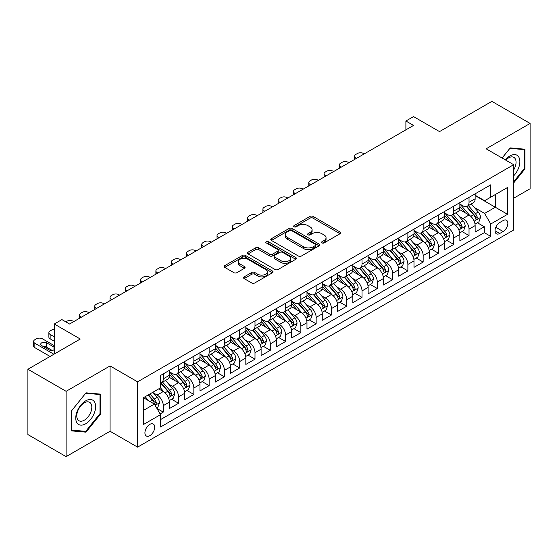 <?xml version="1.0" encoding="UTF-8"?>
<svg xmlns="http://www.w3.org/2000/svg" width="558" height="558" viewBox="0 0 558 558"><rect width="100%" height="100%" fill="white"/><g stroke="black" fill="none" stroke-linecap="round" stroke-linejoin="round"><path stroke-width="0.84" d="M322.001 242.925A1.486 0.858 0 0 0 324.1 242.925L340.045 233.718A2.12 1.228 0 0 0 340.666 232.853A2.12 1.228 0 0 0 340.045 231.989L313.038 216.392A2.12 1.228 0 0 0 310.032 216.392L294.094 225.599A1.486 0.858 0 0 0 293.654 226.206A1.486 0.858 0 0 0 294.094 226.813A1.486 0.858 0 0 0 296.193 226.813L298.258 225.62A6.794 3.92 0 0 1 307.856 225.62L310.108 226.918A6.794 3.92 0 0 1 312.096 229.694A6.794 3.92 0 0 1 310.108 232.463L308.044 233.656A1.486 0.858 0 0 0 307.611 234.262A1.486 0.858 0 0 0 308.044 234.869A1.486 0.858 0 0 0 310.143 234.869L312.208 233.676A6.794 3.92 0 0 1 321.813 233.676L324.065 234.974A6.794 3.92 0 0 1 326.053 237.75A6.794 3.92 0 0 1 324.065 240.519L322.001 241.712A1.486 0.858 0 0 0 321.568 242.318A1.486 0.858 0 0 0 322.001 242.925L322.001 241.712M149.816 435.665A6.919 3.997 120 0 0 154.336 429.569A6.919 3.997 120 0 0 153.276 424.024A6.919 3.997 120 0 0 149.816 424.366A6.919 3.997 120 0 0 145.296 430.462A6.919 3.997 120 0 0 146.363 436.007A6.919 3.997 120 0 0 149.816 435.665M244.16 276.866A2.12 1.228 0 0 0 243.539 277.731A2.12 1.228 0 0 0 244.16 278.595L251.735 282.976A2.12 1.228 0 0 0 254.741 282.976L272.444 272.75A2.12 1.228 0 0 0 273.064 271.886A2.12 1.228 0 0 0 272.444 271.021L245.436 255.424A2.12 1.228 0 0 0 242.43 255.424L224.728 265.643A2.12 1.228 0 0 0 224.107 266.515A2.12 1.228 0 0 0 224.728 267.38L233.879 272.667A2.12 1.228 0 0 0 236.878 272.667L244.46 268.286A2.12 1.228 0 0 0 245.081 267.421A2.12 1.228 0 0 0 244.46 266.557L239.919 263.934A5.678 3.278 0 0 1 238.259 261.618A5.678 3.278 0 0 1 241.76 258.591A5.678 3.278 0 0 1 247.947 259.303L265.727 269.563A5.678 3.278 0 0 1 267.394 271.886A5.678 3.278 0 0 1 263.885 274.913A5.678 3.278 0 0 1 257.698 274.201L254.741 272.492A2.12 1.228 0 0 0 251.735 272.492L244.16 276.866L244.16 278.595M513.667 198.243L530.1 188.75L530.1 123.437L491.884 101.368L439.523 131.604L413.534 116.594L405.889 121.009L413.534 125.424L69.562 324.017L61.917 319.601L54.272 324.017L54.272 354.023M66.116 391.311L66.116 456.632L110.072 431.25L110.072 365.936L66.116 391.311L27.9 369.25L80.261 339.02L54.272 324.017M110.072 365.936L137.589 381.825L513.667 164.701L513.667 230.015L137.589 447.139L137.589 381.825M530.1 123.437L486.151 148.812L513.667 164.701M298.404 256.031A2.12 1.228 0 0 0 301.404 256.031L319.113 245.806A2.12 1.228 0 0 0 319.734 244.941A2.12 1.228 0 0 0 319.113 244.076L292.099 228.48A2.12 1.228 0 0 0 289.1 228.48L271.397 238.705A2.12 1.228 0 0 0 270.769 239.57A2.12 1.228 0 0 0 271.397 240.435L298.404 256.031M266.808 243.246A1.486 0.858 0 0 1 268.321 243.455L268.321 241.691L295.782 257.545A2.12 1.228 0 0 1 296.403 258.41A2.12 1.228 0 0 1 295.782 259.282L278.072 269.5A2.12 1.228 0 0 1 275.073 269.5L248.059 253.904L248.059 252.174A2.12 1.228 0 0 0 247.438 253.039A2.12 1.228 0 0 0 248.059 253.904M248.059 252.174L255.641 247.801A2.12 1.228 0 0 1 258.64 247.801L269.591 254.12A2.12 1.228 0 0 0 272.597 254.12L277.619 251.219A2.12 1.228 0 0 0 278.24 250.354A2.12 1.228 0 0 0 277.619 249.489L266.215 242.904A1.486 0.858 0 0 1 265.782 242.298A1.486 0.858 0 0 1 266.696 241.502A1.486 0.858 0 0 1 268.321 241.691M66.116 456.632L27.9 434.563L27.9 369.25M160.097 413.931L163.271 412.097L156.931 408.435M153.317 392.846L157.161 395.064A8.649 4.994 60 0 1 163.271 405.659L169.388 402.13L169.388 408.568L178.56 403.274L171.606 399.256M168.607 384.023L172.443 386.241A8.649 4.994 60 0 1 178.56 396.829L184.677 393.299L184.677 399.744L193.849 394.45L186.895 390.433M183.896 375.199L187.732 377.41A8.649 4.994 60 0 1 193.849 388.005L199.959 384.476L199.959 390.914L209.138 385.62L202.177 381.602M199.185 366.369L203.021 368.587A8.649 4.994 60 0 1 209.138 379.175L215.249 375.646L215.249 382.09L224.421 376.796L217.467 372.779M214.467 357.545L218.311 359.764A8.649 4.994 60 0 1 224.421 370.352L230.538 366.822L230.538 373.267L239.71 367.966L232.756 363.955M229.756 348.715L233.593 350.933A8.649 4.994 60 0 1 239.71 361.528L245.827 357.992L245.827 364.437L254.999 359.143L248.045 355.125M245.046 339.892L248.882 342.11A8.649 4.994 60 0 1 254.999 352.698L261.116 349.168L261.116 355.613L270.288 350.319L263.327 346.302M260.335 331.068L264.171 333.279A8.649 4.994 60 0 1 270.288 343.874L276.398 340.345L276.398 346.783L285.57 341.489L278.616 337.471M275.617 322.238L279.46 324.456A8.649 4.994 60 0 1 285.57 335.044L291.688 331.515L291.688 337.96L300.86 332.666L293.906 328.648M290.906 313.415L294.75 315.626A8.649 4.994 60 0 1 300.86 326.221L306.977 322.691L306.977 329.136L316.149 323.835L309.195 319.825M306.196 304.584L310.032 306.802A8.649 4.994 60 0 1 316.149 317.397L322.266 313.861L322.266 320.306L331.438 315.012L324.484 310.994M321.485 295.761L325.321 297.979A8.649 4.994 60 0 1 331.438 308.567L337.555 305.038L337.555 311.483L346.727 306.189L339.766 302.171M336.774 286.938L340.61 289.149A8.649 4.994 60 0 1 346.727 299.744L352.837 296.214L352.837 302.652L362.009 297.358L355.055 293.341M352.056 278.107L355.899 280.325A8.649 4.994 60 0 1 362.009 290.913L368.127 287.384L368.127 293.829L377.299 288.535L370.345 284.517M367.345 269.284L371.182 271.495A8.649 4.994 60 0 1 377.299 282.09L383.416 278.561L383.416 285.005L392.588 279.704L385.634 275.694M382.635 260.453L386.471 262.672A8.649 4.994 60 0 1 392.588 273.267L398.705 269.73L398.705 276.175L407.877 270.881L400.916 266.864M397.924 251.63L401.76 253.848A8.649 4.994 60 0 1 407.877 264.436L413.987 260.907L413.987 267.352L423.159 262.051L416.205 258.04M413.206 242.8L417.049 245.018A8.649 4.994 60 0 1 423.159 255.613L429.276 252.083L429.276 258.521L438.449 253.227L431.494 249.21M428.495 233.976L432.338 236.194A8.649 4.994 60 0 1 438.449 246.782L444.566 243.253L444.566 249.698L453.738 244.404L446.784 240.386M443.784 225.153L447.621 227.364A8.649 4.994 60 0 1 453.738 237.959L459.855 234.43L459.855 240.868L469.027 235.574L469.027 229.129A8.649 4.994 -120 0 0 462.91 218.541L459.074 216.323M462.073 231.556L469.027 235.574M169.388 402.13A8.649 4.994 -120 0 0 163.271 391.535L158.688 388.884M184.677 393.299A8.649 4.994 -120 0 0 178.56 382.711L169.109 377.25M199.959 384.476A8.649 4.994 -120 0 0 193.849 373.881L184.391 368.426M215.249 375.646A8.649 4.994 -120 0 0 209.138 365.058L199.68 359.596M230.538 366.822A8.649 4.994 -120 0 0 224.421 356.227L214.969 350.773M245.827 357.992A8.649 4.994 -120 0 0 239.71 347.404L230.259 341.942M261.116 349.168A8.649 4.994 -120 0 0 254.999 338.58L245.541 333.119M276.398 340.345A8.649 4.994 -120 0 0 270.288 329.75L260.83 324.296M291.688 331.515A8.649 4.994 -120 0 0 285.57 320.927L276.119 315.465M306.977 322.691A8.649 4.994 -120 0 0 300.86 312.096L291.409 306.642M322.266 313.861A8.649 4.994 -120 0 0 316.149 303.273L306.698 297.812M337.555 305.038A8.649 4.994 -120 0 0 331.438 294.443L321.98 288.988M352.837 296.214A8.649 4.994 -120 0 0 346.727 285.619L337.269 280.165M368.127 287.384A8.649 4.994 -120 0 0 362.009 276.796L352.558 271.334M383.416 278.561A8.649 4.994 -120 0 0 377.299 267.966L367.848 262.511M398.705 269.73A8.649 4.994 -120 0 0 392.588 259.142L383.13 253.681M413.987 260.907A8.649 4.994 -120 0 0 407.877 250.312L398.419 244.857M429.276 252.083A8.649 4.994 -120 0 0 423.159 241.488L413.708 236.027M444.566 243.253A8.649 4.994 -120 0 0 438.449 232.665L428.997 227.204M459.855 234.43A8.649 4.994 -120 0 0 453.738 223.835L444.287 218.38M503.121 220.57L499.752 222.509A6.703 3.871 120 0 0 495.378 228.417A6.703 3.871 120 0 0 496.404 233.788A6.703 3.871 120 0 0 499.752 233.46L503.121 231.514A6.703 3.871 120 0 0 507.494 225.606A6.703 3.871 120 0 0 506.469 220.236A6.703 3.871 120 0 0 503.121 220.57M143.706 410.249L154.406 404.069L160.523 414.657L160.523 427.016L490.733 236.369L490.733 224.016L484.616 213.421L474.363 207.499M160.523 414.657L143.706 424.366L143.706 397.533L160.523 387.831L160.523 375.471L490.733 184.824L490.733 197.183L507.55 187.474L507.55 214.307L490.733 224.016M169.388 371.761L172.443 373.532A8.649 4.994 60 0 0 176.767 373.958L182.885 370.428A8.649 4.994 -120 0 0 184.677 366.466L184.677 361.528M184.677 362.937L187.732 364.702A8.649 4.994 60 0 0 192.057 365.134L198.174 361.598A8.649 4.994 -120 0 0 199.959 357.643L199.959 352.698M199.959 354.114L203.021 355.878A8.649 4.994 60 0 0 207.346 356.304L213.456 352.775A8.649 4.994 -120 0 0 215.249 348.813L215.249 343.874M215.249 345.283L218.311 347.048A8.649 4.994 60 0 0 222.635 347.481L228.745 343.951A8.649 4.994 -120 0 0 230.538 339.989L230.538 335.044M230.538 336.46L233.593 338.225A8.649 4.994 60 0 0 237.917 338.65L244.034 335.121A8.649 4.994 -120 0 0 245.827 331.166L245.827 326.221M245.827 327.63L248.882 329.394A8.649 4.994 60 0 0 253.206 329.827L259.324 326.297A8.649 4.994 -120 0 0 261.116 322.336L261.116 317.39M261.116 318.806L264.171 320.571A8.649 4.994 60 0 0 268.496 320.996L274.613 317.467A8.649 4.994 -120 0 0 276.398 313.512L276.398 308.567M276.398 309.983L279.46 311.748A8.649 4.994 60 0 0 283.785 312.173L289.895 308.644A8.649 4.994 -120 0 0 291.688 304.682L291.688 299.744M291.688 301.153L294.75 302.917A8.649 4.994 60 0 0 299.067 303.35L305.184 299.813A8.649 4.994 -120 0 0 306.977 295.859L306.977 290.913M306.977 292.329L310.032 294.094A8.649 4.994 60 0 0 314.356 294.519L320.473 290.99A8.649 4.994 -120 0 0 322.266 287.028L322.266 282.09M322.266 283.499L325.321 285.264A8.649 4.994 60 0 0 329.645 285.696L335.763 282.167A8.649 4.994 -120 0 0 337.555 278.205L337.555 273.26M337.555 274.675L340.61 276.44A8.649 4.994 60 0 0 344.935 276.866L351.052 273.336A8.649 4.994 -120 0 0 352.837 269.381L352.837 264.436M352.837 265.852L355.899 267.617A8.649 4.994 60 0 0 360.224 268.042L366.334 264.513A8.649 4.994 -120 0 0 368.127 260.551L368.127 255.613M368.127 257.022L371.182 258.786A8.649 4.994 60 0 0 375.506 259.219L381.623 255.683A8.649 4.994 -120 0 0 383.416 251.728L383.416 246.782M383.416 248.198L386.471 249.963A8.649 4.994 60 0 0 390.795 250.389L396.912 246.859A8.649 4.994 -120 0 0 398.705 242.897L398.705 237.959M398.705 239.368L401.76 241.133A8.649 4.994 60 0 0 406.085 241.565L412.202 238.036A8.649 4.994 -120 0 0 413.987 234.074L413.987 229.129M413.987 230.545L417.049 232.309A8.649 4.994 60 0 0 421.374 232.735L427.484 229.205A8.649 4.994 -120 0 0 429.276 225.251L429.276 220.305M429.276 221.714L432.338 223.486A8.649 4.994 60 0 0 436.656 223.911L442.773 220.382A8.649 4.994 -120 0 0 444.566 216.42L444.566 211.482M444.566 212.891L447.621 214.656A8.649 4.994 60 0 0 451.945 215.088L458.062 211.552A8.649 4.994 -120 0 0 459.855 207.597L459.855 202.652M160.523 419.602L484.316 232.665L484.316 226.75L475.144 232.044L475.144 225.599A8.649 4.994 -120 0 0 469.027 215.011L459.569 209.55M459.855 204.068L462.91 205.832A8.649 4.994 -120 0 0 467.234 206.258A8.649 4.994 -120 0 0 469.027 202.303L469.027 197.358M467.234 206.258L473.351 202.728A8.649 4.994 -120 0 0 475.144 198.767L475.144 193.828M163.271 373.881L163.271 378.826A8.649 4.994 60 0 1 161.478 382.781A8.649 4.994 60 0 1 160.523 383.13M161.478 382.781L167.595 379.252A8.649 4.994 -120 0 0 169.388 375.297L169.388 370.352M178.56 365.058L178.56 369.996A8.649 4.994 60 0 1 176.767 373.958M193.849 356.227L193.849 361.172A8.649 4.994 60 0 1 192.057 365.134M209.138 347.404L209.138 352.349A8.649 4.994 60 0 1 207.346 356.304M224.421 338.573L224.421 343.519A8.649 4.994 60 0 1 222.635 347.481M239.71 329.75L239.71 334.695A8.649 4.994 60 0 1 237.917 338.65M254.999 320.927L254.999 325.865A8.649 4.994 60 0 1 253.206 329.827M270.288 312.096L270.288 317.042A8.649 4.994 60 0 1 268.496 320.996M285.57 303.273L285.57 308.211A8.649 4.994 60 0 1 283.785 312.173M300.86 294.443L300.86 299.388A8.649 4.994 60 0 1 299.067 303.35M316.149 285.619L316.149 290.565A8.649 4.994 60 0 1 314.356 294.519M331.438 276.796L331.438 281.734A8.649 4.994 60 0 1 329.645 285.696M346.727 267.966L346.727 272.911A8.649 4.994 60 0 1 344.935 276.866M362.009 259.142L362.009 264.08A8.649 4.994 60 0 1 360.224 268.042M377.299 250.312L377.299 255.257A8.649 4.994 60 0 1 375.506 259.219M392.588 241.488L392.588 246.434A8.649 4.994 60 0 1 390.795 250.389M407.877 232.665L407.877 237.603A8.649 4.994 60 0 1 406.085 241.565M423.159 223.835L423.159 228.78A8.649 4.994 60 0 1 421.374 232.735M438.449 215.011L438.449 219.95A8.649 4.994 60 0 1 436.656 223.911M453.738 206.181L453.738 211.126A8.649 4.994 60 0 1 451.945 215.088M453.738 237.959L453.738 244.404M438.449 246.782L438.449 253.227M423.159 255.613L423.159 262.051M407.877 264.436L407.877 270.881M392.588 273.267L392.588 279.704M377.299 282.09L377.299 288.535M362.009 290.913L362.009 297.358M346.727 299.744L346.727 306.189M331.438 308.567L331.438 315.012M316.149 317.397L316.149 323.835M300.86 326.221L300.86 332.666M285.57 335.044L285.57 341.489M270.288 343.874L270.288 350.319M254.999 352.698L254.999 359.143M239.71 361.528L239.71 367.966M224.421 370.352L224.421 376.796M209.138 379.175L209.138 385.62M193.849 388.005L193.849 394.45M178.56 396.829L178.56 403.274M163.271 405.659L163.271 412.097M154.406 404.069L143.706 397.889M484.616 213.421L495.323 207.241L495.323 194.533L507.55 187.474M475.144 195.593L507.55 214.307M475.144 195.237L484.616 200.713L490.733 197.183M110.072 431.25L137.589 447.139M405.889 121.009L405.889 129.833M477.355 222.733L484.316 226.75M484.316 232.665L490.733 236.369M513.667 182.961L524.98 168.886L524.98 149.216L510.228 147.898L502.088 158.019M71.243 430.853L85.995 432.164L100.747 413.813L100.747 394.143L85.995 392.825L71.243 411.176L71.243 430.853M524.213 168.446L524.98 168.886M99.98 413.373L100.747 413.813M84.432 431.264L85.995 432.164M322.594 243.135L324.065 242.284A6.794 3.92 0 0 0 326.053 239.515L326.053 237.75M312.096 229.694L312.096 231.458A6.794 3.92 0 0 1 310.108 234.227L308.637 235.078M340.045 231.989L340.045 233.718L313.038 218.157A2.12 1.228 0 0 0 310.032 218.157L294.687 227.022M319.085 245.82L292.099 230.245A2.12 1.228 0 0 0 289.1 230.245L271.425 240.449M315.361 245.548A1.486 0.858 0 0 0 315.793 244.941A1.486 0.858 0 0 0 315.361 244.334L291.653 230.642A1.486 0.858 0 0 0 289.553 230.642L287.377 231.905A6.794 3.92 0 0 0 285.389 234.674A6.794 3.92 0 0 0 287.377 237.443L303.58 246.803A6.794 3.92 0 0 0 313.184 246.803L315.361 245.548L315.361 247.313A1.486 0.858 0 0 0 315.793 246.706L315.793 244.941M285.389 234.674L285.389 236.439A6.794 3.92 0 0 0 287.377 239.215L287.377 237.443M315.361 247.313L313.184 248.568A6.794 3.92 0 0 1 303.58 248.568L287.377 239.215M248.087 253.925L255.641 249.566L255.641 247.801M278.24 250.354L278.24 252.118A2.12 1.228 0 0 1 277.619 252.983L272.597 255.892A2.12 1.228 0 0 1 269.591 255.892L258.64 249.566A2.12 1.228 0 0 0 255.641 249.566M268.321 243.455L295.747 259.296M280.96 260.684A5.678 3.278 0 0 0 287.147 261.395A5.678 3.278 0 0 0 290.648 258.368A5.678 3.278 0 0 0 288.988 256.052L282.725 252.432A2.12 1.228 0 0 0 279.725 252.432L274.696 255.334A2.12 1.228 0 0 0 274.076 256.206A2.12 1.228 0 0 0 274.696 257.071L280.96 260.684L280.96 262.448A5.678 3.278 0 0 0 287.147 263.16A5.678 3.278 0 0 0 290.648 260.133L290.648 258.368M274.076 256.206L274.076 257.97A2.12 1.228 0 0 0 274.696 258.835L274.696 257.071M280.96 262.448L274.696 258.835M267.394 271.886L267.394 273.65A5.678 3.278 0 0 1 263.885 276.677A5.678 3.278 0 0 1 257.698 275.966L254.741 274.257A2.12 1.228 0 0 0 251.735 274.257L244.188 278.616M238.259 261.618L238.259 263.383A5.678 3.278 0 0 0 239.919 265.699L239.919 263.934M244.432 268.307L239.919 265.699M272.416 272.764L245.436 257.189A2.12 1.228 0 0 0 242.43 257.189L224.755 267.394M475.011 224.086L478.959 221.805L480.494 217.39A5.726 3.306 -120 0 0 478.262 212.012L471.273 203.928M356.583 158.298L355.899 157.907A4.325 2.497 -0 0 1 354.63 156.135A4.325 2.497 -0 0 1 355.899 154.371L357.427 153.492A4.325 2.497 -0 0 1 363.544 153.492L364.228 153.889M469.878 215.569L461.592 205.979A16.538 9.549 -120 0 0 459.855 204.158M465.33 212.877L460.699 207.513A13.727 7.924 -120 0 0 459.855 206.593M466.453 206.572L473.519 214.746A5.726 3.306 60 0 1 475.562 218.694L475.981 219.378L476.755 219.266L477.397 217.634A5.726 3.306 -120 0 0 475.353 213.693L468.371 205.602M466.872 206.439L474.46 215.228A2.916 1.688 60 0 1 475.2 216.364L477.397 217.634M513.667 175.861A14.055 8.112 120 0 0 519.672 159.56A14.055 8.112 120 0 0 509.921 155.919A14.055 8.112 120 0 0 505.318 159.881M513.667 169.967A10.637 6.145 120 0 0 513.848 157.37A10.637 6.145 120 0 0 508.526 157.9A10.637 6.145 120 0 0 505.743 160.125M502.123 158.033L509.921 148.33L524.213 149.607L524.213 168.669L513.667 181.789M523.264 149.063L524.213 149.607M94.295 413.087A14.055 8.112 120 0 0 90.654 399.514A14.055 8.112 120 0 0 77.081 411.553A14.055 8.112 120 0 0 80.722 425.126A14.055 8.112 120 0 0 94.295 413.087M90.808 412.097A10.637 6.145 120 0 0 89.615 402.304A10.637 6.145 120 0 0 77.778 410.932A10.637 6.145 120 0 0 78.971 420.732A10.637 6.145 120 0 0 90.808 412.097M71.396 430.099L71.396 411.044L85.688 393.264L99.98 394.541L99.98 413.597L85.688 431.376L71.243 430.016M99.031 393.99L99.98 394.541M459.722 232.916L463.677 230.635L465.205 226.22A5.726 3.306 -120 0 0 462.973 220.842L455.991 212.751M341.294 167.128L340.61 166.73A4.325 2.497 -0 0 1 339.341 164.966A4.325 2.497 -0 0 1 340.61 163.201L342.138 162.315A4.325 2.497 -0 0 1 348.255 162.315L348.938 162.713M454.589 224.393L446.302 214.802A16.538 9.549 -120 0 0 444.566 212.989M450.048 221.7L445.41 216.337A13.727 7.924 -120 0 0 444.566 215.416M451.171 215.395L458.23 223.577A5.726 3.306 60 0 1 460.273 227.524L460.692 228.201L461.466 228.089L462.108 226.464A5.726 3.306 -120 0 0 460.064 222.516L453.082 214.432M451.582 215.262L459.178 224.051A2.916 1.688 60 0 1 459.911 225.195L462.108 226.464M444.44 241.74L448.388 239.459L449.915 235.044A5.726 3.306 -120 0 0 447.683 229.666L440.701 221.582M326.012 175.951L325.321 175.554A4.325 2.497 -0 0 1 324.059 173.789A4.325 2.497 -0 0 1 325.321 172.024L326.849 171.146A4.325 2.497 -0 0 1 332.966 171.146L333.656 171.543M439.299 233.223L431.013 223.632A16.538 9.549 -120 0 0 429.276 221.812M434.759 230.531L430.12 225.167A13.727 7.924 -120 0 0 429.276 224.246M435.882 224.225L442.947 232.4A5.726 3.306 60 0 1 444.991 236.348L445.403 237.024L446.177 236.92L446.825 235.288A5.726 3.306 -120 0 0 444.782 231.34L437.793 223.256M436.293 224.086L443.889 232.874A2.916 1.688 60 0 1 444.621 234.018L446.825 235.288M429.151 250.563L433.099 248.282L434.626 243.874A5.726 3.306 -120 0 0 432.394 238.489L425.412 230.405M310.722 184.782L310.032 184.384A4.325 2.497 -0 0 1 308.769 182.619A4.325 2.497 -0 0 1 310.032 180.855L311.559 179.969A4.325 2.497 -0 0 1 317.676 179.969L318.367 180.367M424.01 242.046L415.731 232.456A16.538 9.549 -120 0 0 413.987 230.635M419.47 239.354L414.838 233.99A13.727 7.924 -120 0 0 413.987 233.07M420.593 233.049L427.658 241.23A5.726 3.306 60 0 1 429.702 245.171L430.12 245.855L430.895 245.743L431.536 244.118A5.726 3.306 -120 0 0 429.493 240.17L422.511 232.079M421.011 232.916L428.6 241.705A2.916 1.688 60 0 1 429.332 242.849L431.536 244.118M413.862 259.393L417.809 257.112L419.337 252.697A5.726 3.306 -120 0 0 417.112 247.32L410.123 239.229M295.433 193.605L294.75 193.208A4.325 2.497 -0 0 1 293.48 191.443A4.325 2.497 -0 0 1 294.75 189.678L296.277 188.799A4.325 2.497 -0 0 1 302.387 188.799L303.078 189.19M408.728 250.877L400.442 241.286A16.538 9.549 -120 0 0 398.705 239.466M404.18 248.184L399.549 242.821A13.727 7.924 -120 0 0 398.705 241.893M405.303 241.872L412.369 250.054A5.726 3.306 60 0 1 414.413 254.002L414.831 254.678L415.605 254.574L416.247 252.941A5.726 3.306 -120 0 0 414.203 248.994L407.221 240.91M405.722 241.74L413.311 250.528A2.916 1.688 60 0 1 414.05 251.672L416.247 252.941M398.572 268.217L402.527 265.936L404.055 261.521A5.726 3.306 -120 0 0 401.823 256.143L394.834 248.059M280.144 202.435L279.46 202.038A4.325 2.497 -0 0 1 278.191 200.273A4.325 2.497 -0 0 1 279.46 198.502L280.988 197.623A4.325 2.497 -0 0 1 287.105 197.623L287.788 198.02M393.439 259.7L385.153 250.11A16.538 9.549 -120 0 0 383.416 248.289M388.891 257.008L384.26 251.644A13.727 7.924 -120 0 0 383.416 250.723M390.014 250.702L397.08 258.877A5.726 3.306 60 0 1 399.123 262.825L399.542 263.509L400.316 263.397L400.958 261.765A5.726 3.306 -120 0 0 398.914 257.824L391.932 249.733M390.433 250.57L398.021 259.358A2.916 1.688 60 0 1 398.761 260.495L400.958 261.765M383.283 277.047L387.238 274.766L388.766 270.351A5.726 3.306 -120 0 0 386.534 264.973L379.552 256.882M264.862 211.259L264.171 210.861A4.325 2.497 -0 0 1 262.902 209.097A4.325 2.497 -0 0 1 264.171 207.332L265.699 206.446A4.325 2.497 -0 0 1 271.816 206.446L272.499 206.844M378.15 268.524L369.863 258.933A16.538 9.549 -120 0 0 368.127 257.119M373.609 265.838L368.971 260.467A13.727 7.924 -120 0 0 368.127 259.547M374.732 259.526L381.798 267.707A5.726 3.306 60 0 1 383.834 271.655L384.253 272.332L385.027 272.22L385.669 270.595A5.726 3.306 -120 0 0 383.632 266.647L376.643 258.563M375.143 259.393L382.739 268.182A2.916 1.688 60 0 1 383.472 269.326L385.669 270.595M368.001 285.87L371.949 283.59L373.476 279.174A5.726 3.306 -120 0 0 371.244 273.797L364.262 265.713M249.572 220.082L248.882 219.685A4.325 2.497 -0 0 1 247.619 217.92A4.325 2.497 -0 0 1 248.882 216.155L250.409 215.276A4.325 2.497 -0 0 1 256.527 215.276L257.217 215.674M362.86 277.354L354.581 267.763A16.538 9.549 -120 0 0 352.837 265.943M358.32 274.662L353.688 269.298A13.727 7.924 -120 0 0 352.837 268.377M359.443 268.356L366.508 276.531A5.726 3.306 60 0 1 368.552 280.479L368.964 281.162L369.738 281.051L370.386 279.418A5.726 3.306 -120 0 0 368.343 275.471L361.354 267.387M359.854 268.217L367.45 277.012A2.916 1.688 60 0 1 368.182 278.149L370.386 279.418M352.712 294.694L356.66 292.413L358.187 288.005A5.726 3.306 -120 0 0 355.955 282.62L348.973 274.536M234.283 228.913L233.593 228.515A4.325 2.497 -0 0 1 232.33 226.75A4.325 2.497 -0 0 1 233.593 224.986L235.127 224.1A4.325 2.497 -0 0 1 241.237 224.1L241.928 224.497M347.571 286.177L339.292 276.587A16.538 9.549 -120 0 0 337.555 274.766M343.031 283.485L338.399 278.121A13.727 7.924 -120 0 0 337.555 277.2M344.153 277.18L351.219 285.361A5.726 3.306 60 0 1 353.263 289.309L353.681 289.986L354.456 289.874L355.097 288.249A5.726 3.306 -120 0 0 353.054 284.301L346.072 276.21M344.572 277.047L352.161 285.836A2.916 1.688 60 0 1 352.9 286.979L355.097 288.249M337.423 303.524L341.37 301.243L342.905 296.828A5.726 3.306 -120 0 0 340.673 291.45L333.684 283.359M218.994 237.736L218.311 237.338A4.325 2.497 -0 0 1 217.041 235.574A4.325 2.497 -0 0 1 218.311 233.809L219.838 232.93A4.325 2.497 -0 0 1 225.955 232.93L226.639 233.321M332.289 295.008L324.003 285.417A16.538 9.549 -120 0 0 322.266 283.597M327.741 292.315L323.11 286.952A13.727 7.924 -120 0 0 322.266 286.024M328.864 286.003L335.93 294.185A5.726 3.306 60 0 1 337.974 298.132L338.392 298.809L339.166 298.704L339.808 297.072A5.726 3.306 -120 0 0 337.764 293.124L330.782 285.04M329.283 285.87L336.872 294.659A2.916 1.688 60 0 1 337.611 295.803L339.808 297.072M322.133 312.347L326.088 310.067L327.616 305.658A5.726 3.306 -120 0 0 325.384 300.274L318.395 292.19M203.705 246.566L203.021 246.169A4.325 2.497 -0 0 1 201.752 244.404A4.325 2.497 -0 0 1 203.021 242.639L204.549 241.754A4.325 2.497 -0 0 1 210.666 241.754L211.349 242.151M317 303.831L308.714 294.24A16.538 9.549 -120 0 0 306.977 292.42M312.459 301.139L307.821 295.775A13.727 7.924 -120 0 0 306.977 294.854M313.582 294.833L320.641 303.015A5.726 3.306 60 0 1 322.684 306.956L323.103 307.639L323.877 307.528L324.519 305.903A5.726 3.306 -120 0 0 322.475 301.955L315.493 293.864M313.994 294.701L321.582 303.489A2.916 1.688 60 0 1 322.322 304.626L324.519 305.903M306.851 321.178L310.799 318.897L312.327 314.482A5.726 3.306 -120 0 0 310.095 309.104L303.113 301.013M188.423 255.39L187.732 254.992A4.325 2.497 -0 0 1 186.463 253.227A4.325 2.497 -0 0 1 187.732 251.463L189.26 250.577A4.325 2.497 -0 0 1 195.377 250.577L196.067 250.974M301.711 312.654L293.424 303.064A16.538 9.549 -120 0 0 291.688 301.25M297.17 309.969L292.531 304.598A13.727 7.924 -120 0 0 291.688 303.678M298.293 303.657L305.359 311.838A5.726 3.306 60 0 1 307.402 315.786L307.814 316.463L308.588 316.358L309.237 314.726A5.726 3.306 -120 0 0 307.193 310.778L300.204 302.694M298.704 303.524L306.3 312.313A2.916 1.688 60 0 1 307.033 313.457L309.237 314.726M291.562 330.001L295.51 327.72L297.037 323.305A5.726 3.306 -120 0 0 294.805 317.927L287.823 309.843M173.133 264.213L172.443 263.822A4.325 2.497 -0 0 1 171.18 262.051A4.325 2.497 -0 0 1 172.443 260.286L173.97 259.407A4.325 2.497 -0 0 1 180.088 259.407L180.778 259.805M286.421 321.485L278.142 311.894A16.538 9.549 -120 0 0 276.398 310.074M281.881 318.792L277.249 313.429A13.727 7.924 -120 0 0 276.398 312.508M283.004 312.487L290.069 320.662A5.726 3.306 60 0 1 292.113 324.61L292.531 325.293L293.299 325.181L293.947 323.549A5.726 3.306 -120 0 0 291.904 319.608L284.915 311.517M283.422 312.347L291.011 321.143A2.916 1.688 60 0 1 291.743 322.28L293.947 323.549M276.273 338.832L280.221 336.551L281.748 332.136A5.726 3.306 -120 0 0 279.523 326.758L272.534 318.667M157.844 273.043L157.161 272.646A4.325 2.497 -0 0 1 155.891 270.881A4.325 2.497 -0 0 1 157.161 269.116L158.688 268.231A4.325 2.497 -0 0 1 164.798 268.231L165.489 268.628M271.132 330.308L262.853 320.717A16.538 9.549 -120 0 0 261.116 318.904M266.591 327.616L261.96 322.252A13.727 7.924 -120 0 0 261.116 321.331M267.714 321.31L274.78 329.492A5.726 3.306 60 0 1 276.824 333.44L277.242 334.116L278.017 334.005L278.658 332.38A5.726 3.306 -120 0 0 276.615 328.432L269.633 320.341M268.133 321.178L275.722 329.966A2.916 1.688 60 0 1 276.461 331.11L278.658 332.38M260.984 347.655L264.938 345.374L266.466 340.959A5.726 3.306 -120 0 0 264.234 335.581L257.245 327.49M142.555 281.867L141.871 281.469A4.325 2.497 -0 0 1 140.602 279.704A4.325 2.497 -0 0 1 141.871 277.94L143.399 277.061A4.325 2.497 -0 0 1 149.516 277.061L150.2 277.459M255.85 339.138L247.564 329.548A16.538 9.549 -120 0 0 245.827 327.727M251.302 336.446L246.671 331.082A13.727 7.924 -120 0 0 245.827 330.162M252.425 330.134L259.491 338.315A5.726 3.306 60 0 1 261.535 342.263L261.953 342.94L262.727 342.835L263.369 341.203A5.726 3.306 -120 0 0 261.325 337.255L254.343 329.171M252.844 330.001L260.433 338.79A2.916 1.688 60 0 1 261.172 339.934L263.369 341.203M245.694 356.478L249.649 354.197L251.177 349.789A5.726 3.306 -120 0 0 248.945 344.405L241.963 336.321M127.266 290.697L126.582 290.3A4.325 2.497 -0 0 1 125.313 288.535A4.325 2.497 -0 0 1 126.582 286.77L128.11 285.884A4.325 2.497 -0 0 1 134.227 285.884L134.91 286.282M240.561 347.962L232.274 338.371A16.538 9.549 -120 0 0 230.538 336.551M236.02 345.269L231.382 339.906A13.727 7.924 -120 0 0 230.538 338.985M237.143 338.964L244.209 347.146A5.726 3.306 60 0 1 246.245 351.087L246.664 351.77L247.438 351.659L248.08 350.033A5.726 3.306 -120 0 0 246.043 346.086L239.054 337.995M237.555 338.832L245.15 347.62A2.916 1.688 60 0 1 245.883 348.764L248.08 350.033M230.412 365.309L234.36 363.028L235.888 358.613A5.726 3.306 -120 0 0 233.656 353.235L226.674 345.144M111.984 299.52L111.293 299.123A4.325 2.497 -0 0 1 110.031 297.358A4.325 2.497 -0 0 1 111.293 295.594L112.821 294.708A4.325 2.497 -0 0 1 118.938 294.708L119.628 295.105M225.272 356.792L216.992 347.195A16.538 9.549 -120 0 0 215.249 345.381M220.731 354.1L216.099 348.736A13.727 7.924 -120 0 0 215.249 347.808M221.854 347.787L228.919 355.969A5.726 3.306 60 0 1 230.963 359.917L231.375 360.594L232.149 360.489L232.798 358.857A5.726 3.306 -120 0 0 230.754 354.909L223.765 346.825M222.265 347.655L229.861 356.443A2.916 1.688 60 0 1 230.594 357.587L232.798 358.857M215.123 374.132L219.071 371.851L220.598 367.436A5.726 3.306 -120 0 0 218.366 362.058L211.384 353.974M96.694 308.344L96.004 307.953A4.325 2.497 -0 0 1 94.741 306.189A4.325 2.497 -0 0 1 96.004 304.417L97.538 303.538A4.325 2.497 -0 0 1 103.648 303.538L104.339 303.936M209.982 365.616L201.703 356.025A16.538 9.549 -120 0 0 199.959 354.204M205.442 362.923L200.81 357.559A13.727 7.924 -120 0 0 199.959 356.639M206.565 356.618L213.63 364.793A5.726 3.306 60 0 1 215.674 368.74L216.092 369.424L216.867 369.312L217.508 367.68A5.726 3.306 -120 0 0 215.465 363.739L208.483 355.648M206.983 356.485L214.572 365.274A2.916 1.688 60 0 1 215.304 366.411L217.508 367.68M199.834 382.962L203.782 380.682L205.316 376.266A5.726 3.306 -120 0 0 203.084 370.889L196.095 362.798M81.405 317.174L80.722 316.777A4.325 2.497 -0 0 1 79.452 315.012A4.325 2.497 -0 0 1 80.722 313.247L82.249 312.361A4.325 2.497 -0 0 1 88.359 312.361L89.05 312.759M194.7 374.439L186.414 364.848A16.538 9.549 -120 0 0 184.677 363.035M190.152 371.747L185.521 366.383A13.727 7.924 -120 0 0 184.677 365.462M191.275 365.441L198.341 373.623A5.726 3.306 60 0 1 200.385 377.571L200.803 378.247L201.578 378.136L202.219 376.51A5.726 3.306 -120 0 0 200.176 372.563L193.194 364.479M191.694 365.309L199.283 374.097A2.916 1.688 60 0 1 200.022 375.241L202.219 376.51M184.545 391.786L188.499 389.505L190.027 385.09A5.726 3.306 -120 0 0 187.795 379.712L180.806 371.628M65.816 321.854L66.96 321.192A4.325 2.497 -0 0 1 73.077 321.192L73.761 321.589M179.411 383.269L171.125 373.679A16.538 9.549 -120 0 0 169.388 371.858M174.863 380.577L170.232 375.213A13.727 7.924 -120 0 0 169.388 374.292M175.993 374.272L183.052 382.446A5.726 3.306 60 0 1 185.096 386.394L185.514 387.071L186.288 386.966L186.93 385.334A5.726 3.306 -120 0 0 184.886 381.386L177.904 373.302M176.405 374.132L183.994 382.921A2.916 1.688 60 0 1 184.733 384.064L186.93 385.334M169.262 400.609L173.21 398.328L174.738 393.92A5.726 3.306 -120 0 0 172.506 388.535L165.524 380.451M164.122 392.093L160.467 387.859M54.272 336.809L50.143 334.43L50.143 338.846A4.325 2.497 180 0 1 48.874 337.074L48.874 332.666A4.325 2.497 -0 0 0 50.143 334.43M54.272 341.224L50.143 338.846M159.581 389.4L158.981 388.717M160.704 383.095L167.77 391.277A5.726 3.306 60 0 1 169.813 395.224L170.225 395.901L170.999 395.789L171.648 394.164A5.726 3.306 -120 0 0 169.604 390.216L162.615 382.125M161.116 382.962L168.711 391.751A2.916 1.688 60 0 1 169.444 392.895L171.648 394.164M54.272 329.297A4.325 2.497 -0 0 0 51.671 330.015L50.143 330.901A4.325 2.497 -0 0 0 48.874 332.666M156.624 407.905L157.921 407.159L159.448 402.743A5.726 3.306 -120 0 0 157.216 397.366L152.822 392.274M53.889 354.246L34.854 343.254A4.325 2.497 -0 0 1 33.592 341.489A4.325 2.497 -0 0 1 34.854 339.724L36.382 338.846A4.325 2.497 -0 0 1 42.499 338.846L54.272 345.639M148.714 400.784L145.178 396.689M50.067 356.45L34.854 347.669A4.325 2.497 180 0 1 33.592 345.904L33.592 341.489M144.292 398.231L143.706 397.547M52.166 350.424L46.628 347.229A3.46 1.995 -0 0 0 43.538 346.678M148.079 395.008L152.48 400.1A5.726 3.306 60 0 1 154.524 404.048L154.936 404.724L155.71 404.62L156.359 402.988A5.726 3.306 -120 0 0 154.315 399.04L149.914 393.948M148.435 394.806L153.422 400.574A2.916 1.688 60 0 1 154.154 401.718L156.359 402.988M54.272 347.25A3.46 1.995 -0 0 0 53.966 347.048L46.628 342.814A3.46 1.995 -0 0 0 42.854 342.382A3.46 1.995 -0 0 0 40.72 344.223A3.46 1.995 -0 0 0 41.738 345.639L49.076 349.873A3.46 1.995 -0 0 0 54.272 349.671M157.161 395.064L163.271 391.535M172.443 386.241L178.56 382.711M187.732 377.41L193.849 373.881M203.021 368.587L209.138 365.058M218.311 359.764L224.421 356.227M233.593 350.933L239.71 347.404M248.882 342.11L254.999 338.58M264.171 333.279L270.288 329.75M279.46 324.456L285.57 320.927M294.75 315.626L300.86 312.096M310.032 306.802L316.149 303.273M325.321 297.979L331.438 294.443M340.61 289.149L346.727 285.619M355.899 280.325L362.009 276.796M371.182 271.495L377.299 267.966M386.471 262.672L392.588 259.142M401.76 253.848L407.877 250.312M417.049 245.018L423.159 241.488M432.338 236.194L438.449 232.665M447.621 227.364L453.738 223.835M462.91 218.541L469.027 215.011M469.027 202.303L475.144 198.767M163.271 378.826L169.388 375.297M178.56 369.996L184.677 366.466M193.849 361.172L199.959 357.643M209.138 352.349L215.249 348.813M224.421 343.519L230.538 339.989M239.71 334.695L245.827 331.166M254.999 325.865L261.116 322.336M270.288 317.042L276.398 313.512M285.57 308.211L291.688 304.682M300.86 299.388L306.977 295.859M316.149 290.565L322.266 287.028M331.438 281.734L337.555 278.205M346.727 272.911L352.837 269.381M362.009 264.08L368.127 260.551M377.299 255.257L383.416 251.728M392.588 246.434L398.705 242.897M407.877 237.603L413.987 234.074M423.159 228.78L429.276 225.251M438.449 219.95L444.566 216.42M453.738 211.126L459.855 207.597M469.027 229.129L475.144 225.599M495.783 227.28L503.121 231.514M495.016 230.719L499.752 233.46M324.065 242.284L324.065 240.519M308.044 234.869L308.044 233.656M310.108 234.227L310.108 232.463M294.094 226.813L294.094 225.599M310.032 218.157L310.032 216.392M313.038 218.157L313.038 216.392M271.397 240.435L271.397 238.705M289.1 230.245L289.1 228.48M292.099 230.245L292.099 228.48M319.113 245.806L319.113 244.076M303.58 248.568L303.58 246.803M313.184 248.568L313.184 246.803M258.64 249.566L258.64 247.801M269.591 255.892L269.591 254.12M272.597 255.892L272.597 254.12M277.619 252.983L277.619 251.219M295.782 259.282L295.782 257.545M251.735 274.257L251.735 272.492M254.741 274.257L254.741 272.492M257.698 275.966L257.698 274.201M244.46 268.286L244.46 266.557M224.728 267.38L224.728 265.643M242.43 257.189L242.43 255.424M245.436 257.189L245.436 255.424M272.444 272.75L272.444 271.021M355.899 157.907L355.899 158.695M474.14 221.149L480.452 217.501M461.592 205.979L462.38 205.525M475.353 213.693L478.262 212.012M470.792 216.33L473.519 214.746M340.61 166.73L340.61 167.526M458.85 229.973L465.163 226.332M446.302 214.802L447.091 214.349M460.064 222.516L462.973 220.842M455.502 225.153L458.23 223.577M325.321 175.554L325.321 176.349M443.561 238.803L449.881 235.155M431.013 223.632L431.801 223.179M444.782 231.34L447.683 229.666M440.213 233.976L442.947 232.4M310.032 184.384L310.032 185.179M428.279 247.626L434.591 243.979M415.731 232.456L416.519 232.002M429.493 240.17L432.394 238.489M424.924 242.807L427.658 241.23M294.75 193.208L294.75 194.003M412.99 256.457L419.302 252.809M400.442 241.286L401.23 240.826M414.203 248.994L417.112 247.32M409.635 251.63L412.369 250.054M279.46 202.038L279.46 202.826M397.701 265.28L404.013 261.632M385.153 250.11L385.941 249.656M398.914 257.824L401.823 256.143M394.353 260.46L397.08 258.877M264.171 210.861L264.171 211.656M382.411 274.104L388.731 270.463M369.863 258.933L370.651 258.48M383.632 266.647L386.534 264.973M379.063 269.284L381.798 267.707M248.882 219.685L248.882 220.48M367.122 282.934L373.441 279.286M354.581 267.763L355.362 267.31M368.343 275.471L371.244 273.797M363.774 278.107L366.508 276.531M233.593 228.515L233.593 229.31M351.84 291.757L358.152 288.116M339.292 276.587L340.08 276.133M353.054 284.301L355.955 282.62M348.485 286.938L351.219 285.361M218.311 237.338L218.311 238.133M336.551 300.588L342.863 296.94M324.003 285.417L324.791 284.957M337.764 293.124L340.673 291.45M333.196 295.761L335.93 294.185M203.021 246.169L203.021 246.957M321.262 309.411L327.574 305.763M308.714 294.24L309.502 293.787M322.475 301.955L325.384 300.274M317.914 304.591L320.641 303.015M187.732 254.992L187.732 255.787M305.972 318.234L312.292 314.593M293.424 303.064L294.212 302.61M307.193 310.778L310.095 309.104M302.624 313.415L305.359 311.838M172.443 263.822L172.443 264.611M290.683 327.065L297.002 323.417M278.142 311.894L278.93 311.441M291.904 319.608L294.805 317.927M287.335 322.245L290.069 320.662M157.161 272.646L157.161 273.441M275.401 335.888L281.713 332.247M262.853 320.717L263.641 320.264M276.615 328.432L279.523 326.758M272.046 331.068L274.78 329.492M141.871 281.469L141.871 282.264M260.112 344.718L266.424 341.071M247.564 329.548L248.352 329.087M261.325 337.255L264.234 335.581M256.764 339.892L259.491 338.315M126.582 290.3L126.582 291.095M244.822 353.542L251.135 349.894M232.274 338.371L233.063 337.918M246.043 346.086L248.945 344.405M241.475 348.722L244.209 347.146M111.293 299.123L111.293 299.918M229.533 362.372L235.853 358.724M216.992 347.195L217.773 346.741M230.754 354.909L233.656 353.235M226.185 357.545L228.919 355.969M96.004 307.953L96.004 308.741M214.251 371.196L220.563 367.548M201.703 356.025L202.491 355.572M215.465 363.739L218.366 362.058M210.896 366.376L213.63 364.793M80.722 316.777L80.722 317.572M198.962 380.019L205.274 376.378M186.414 364.848L187.202 364.395M200.176 372.563L203.084 370.889M195.607 375.199L198.341 373.623M183.673 388.849L189.985 385.201M171.125 373.679L171.913 373.225M184.886 381.386L187.795 379.712M180.325 384.023L183.052 382.446M168.383 397.673L174.703 394.032M169.604 390.216L172.506 388.535M165.035 392.853L167.77 391.277M34.854 343.254L34.854 347.669M155.131 405.324L159.414 402.855M154.315 399.04L157.216 397.366M150.004 401.53L152.48 400.1M46.628 347.229L46.628 342.814M53.966 349.873L53.966 347.048M354.63 156.135L354.63 159.428M339.341 164.966L339.341 168.258M324.059 173.789L324.059 177.081M308.769 182.619L308.769 185.905M293.48 191.443L293.48 194.735M278.191 200.273L278.191 203.558M262.902 209.097L262.902 212.389M247.619 217.92L247.619 221.212M232.33 226.75L232.33 230.036M217.041 235.574L217.041 238.866M201.752 244.404L201.752 247.689M186.463 253.227L186.463 256.52M171.18 262.051L171.18 265.343M155.891 270.881L155.891 274.173M140.602 279.704L140.602 282.997M125.313 288.535L125.313 291.82M110.031 297.358L110.031 300.65M94.741 306.189L94.741 309.474M79.452 315.012L79.452 318.304"/></g></svg>
